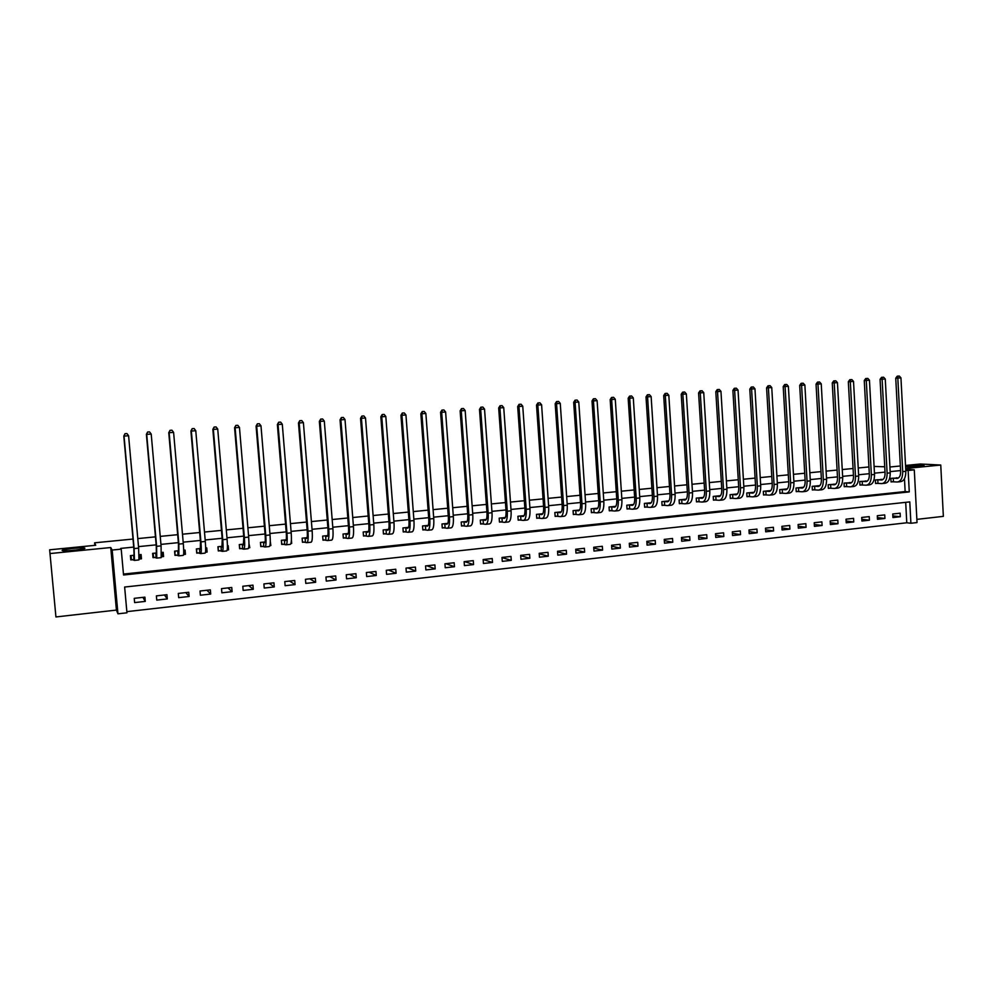 <?xml version="1.0" encoding="UTF-8"?>
<svg xmlns="http://www.w3.org/2000/svg" width="993" height="993" viewBox="0 0 993 993"><rect width="100%" height="100%" fill="white"/><g stroke="black" fill="none" stroke-linecap="round" stroke-linejoin="round"><path stroke-width="1.49" d="M84.889 548.186C85.907 549.141 66.308 551.363 62.733 550.681L62.1 550.445C61.38 549.452 80.781 547.292 84.268 547.962L84.889 548.186M922.373 465.32L923.614 465.432C926.953 465.94 912.443 467.157 907.217 466.809L906.038 466.698C902.749 466.189 917.06 464.985 922.373 465.32M126.955 612.805L117.956 613.823L112.172 550.048L121.208 549.141L123.542 574.997L909.265 491.907L908.148 470.471L914.292 469.863L917.023 522.566L910.904 523.261L909.787 501.899L124.634 587.037L126.955 612.805M94.832 545.356L94.608 542.811L95.738 545.269L49.65 549.812L55.931 616.951L116.417 610.087L117.956 613.823M916.849 519.364L943.35 516.36L940.756 465.034L905.678 468.522M126.843 611.651L906.77 522.777L910.904 523.261M905.517 465.469L920.337 464.004L940.756 465.034M906.77 522.777L905.703 502.334M900.117 513.182L892.744 514.002L892.93 517.552L900.303 516.732L900.117 513.182M884.726 514.895L877.303 515.715L877.489 519.289L884.924 518.458L884.726 514.895M869.223 516.621L861.725 517.452L861.924 521.04L869.409 520.195L869.223 516.621M853.57 518.358L846.024 519.19L846.222 522.79L853.769 521.946L853.57 518.358M837.807 520.109L830.185 520.953L830.384 524.565L838.005 523.721L837.807 520.109M821.894 521.871L814.223 522.728L814.421 526.364L822.105 525.496L821.894 521.871M805.857 523.659L798.111 524.515L798.322 528.164L806.068 527.295L805.857 523.659M789.683 525.458L781.876 526.327L782.087 529.989L789.894 529.108L789.683 525.458M773.373 527.271L765.504 528.152L765.715 531.826L773.597 530.945L773.373 527.271M756.927 529.095L748.983 529.989L749.206 533.675L757.15 532.782L756.927 529.095M740.331 530.945L732.325 531.838L732.549 535.537L740.555 534.644L740.331 530.945M723.599 532.807L715.519 533.7L715.754 537.424L723.835 536.518L723.599 532.807M706.731 534.681L698.575 535.587L698.811 539.323L706.954 538.417L706.731 534.681M689.701 536.568L681.483 537.486L681.719 541.247L689.936 540.316L689.701 536.568M672.534 538.479L664.243 539.41L664.478 543.171L672.77 542.24L672.534 538.479M655.206 540.403L646.84 541.334L647.088 545.12L655.454 544.189L655.206 540.403M637.742 542.352L629.289 543.295L629.55 547.093L637.99 546.15L637.742 542.352M620.104 544.313L611.589 545.256L611.849 549.079L620.364 548.124L620.104 544.313M602.329 546.287L593.727 547.242L593.988 551.078L602.577 550.11L602.329 546.287M584.38 548.285L575.717 549.253L575.977 553.101L584.641 552.133L584.38 548.285M566.283 550.296L557.532 551.264L557.805 555.137L566.544 554.156L566.283 550.296M548.012 552.331L539.187 553.312L539.46 557.197L548.285 556.204L548.012 552.331M529.592 554.379L520.68 555.36L520.953 559.27L529.865 558.265L529.592 554.379M510.985 556.44L501.999 557.445L502.284 561.368L511.271 560.35L510.985 556.44M492.218 558.525L483.157 559.543L483.442 563.478L492.503 562.46L492.218 558.525M473.289 560.635L464.141 561.653L464.426 565.613L473.574 564.583L473.289 560.635M454.173 562.758L444.938 563.788L445.236 567.76L454.471 566.73L454.173 562.758M434.884 564.905L425.563 565.936L425.873 569.932L435.182 568.89L434.884 564.905M415.422 567.065L406.013 568.12L406.323 572.117L415.732 571.074L415.422 567.065M395.773 569.25L386.277 570.305L386.587 574.339L396.083 573.271L395.773 569.25M375.95 571.459L366.355 572.527L366.678 576.573L376.26 575.493L375.95 571.459M355.928 573.681L346.247 574.761L346.569 578.82L356.251 577.74L355.928 573.681M335.721 575.928L325.952 577.02L326.287 581.104L336.044 579.999L335.721 575.928M315.327 578.199L305.459 579.291L305.794 583.4L315.65 582.295L315.327 578.199M294.735 580.483L284.78 581.588L285.115 585.709L295.07 584.604L294.735 580.483M273.944 582.804L263.89 583.921L264.237 588.055L274.279 586.925L273.944 582.804M252.954 585.138L242.801 586.255L243.161 590.425L253.302 589.283L252.954 585.138M231.754 587.484L221.513 588.626L221.873 592.809L232.114 591.654L231.754 587.484M210.355 589.867L200.015 591.021L200.375 595.217L210.715 594.062L210.355 589.867M188.757 592.275L178.306 593.429L178.678 597.649L189.117 596.483L188.757 592.275M166.936 594.695L156.385 595.874L156.757 600.107L167.308 598.928L166.936 594.695M144.904 597.141L134.241 598.332L134.626 602.59L145.276 601.398L144.904 597.141M900.589 470.57L890.175 471.613M885.011 472.122L874.461 473.177M869.297 473.698L858.61 474.766M853.446 475.275L842.623 476.355M837.471 476.876L826.499 477.968M821.36 478.477L810.251 479.594M805.1 480.103L793.854 481.22M788.715 481.742L777.308 482.871M772.182 483.392L760.626 484.534M755.499 485.056L743.807 486.222M738.68 486.731L726.839 487.911M721.712 488.419L709.71 489.623M704.608 490.132L692.444 491.349M687.342 491.858L675.017 493.087M669.927 493.595L657.44 494.837M652.351 495.346L639.703 496.612M634.626 497.108L621.804 498.387M616.74 498.896L603.756 500.199M598.692 500.695L585.535 502.011M580.483 502.52L567.152 503.848M562.1 504.345L548.608 505.698M543.568 506.194L529.877 507.56M524.85 508.068L510.985 509.446M505.971 509.955L491.92 511.358M486.918 511.854L472.68 513.269M467.678 513.778L453.255 515.218M448.265 515.715L433.643 517.167M428.666 517.663L413.858 519.14M408.893 519.637L393.873 521.139M388.921 521.635L373.703 523.15M368.763 523.646L353.347 525.185M348.419 525.669L332.792 527.233M327.876 527.717L312.038 529.306M307.135 529.79L291.073 531.392M286.195 531.888L269.922 533.502M265.057 533.998L248.548 535.637M243.707 536.121L226.975 537.796M222.134 538.28L205.179 539.969M200.363 540.453L183.171 542.166M178.38 542.637L160.953 544.387M156.174 544.859L138.499 546.622M133.732 547.093L120.736 548.397L121.208 549.141M123.455 574.066L905.144 491.56L904.474 478.688M898.268 477.981L890.858 478.365L891.056 481.928L893.067 481.729M882.851 479.557L875.379 479.942L875.578 483.517L877.601 483.318M867.299 481.096L859.777 481.518L859.963 485.118L862.011 484.907M851.622 482.61L844.038 483.119L844.236 486.731L846.297 486.52M835.808 484.112L828.162 484.733L828.361 488.357L830.446 488.146M819.858 485.614L812.15 486.359L812.361 490.008L814.459 489.785M803.685 487.228L796.014 487.997L796.225 491.659L798.335 491.448M787.325 488.879L779.741 489.661L779.952 493.322L782.087 493.111M770.841 490.554L763.319 491.324L763.543 495.01L765.69 494.787M754.196 492.255L746.773 493L746.984 496.711L749.156 496.488M737.427 493.955L730.066 494.7L730.289 498.424L732.486 498.201M720.496 495.668L713.222 496.413L713.458 500.149L715.668 499.926M703.429 497.406L696.242 498.138L696.478 501.887L698.7 501.664M686.2 499.156L679.1 499.876L679.349 503.65L681.583 503.414M668.835 500.919L661.822 501.639L662.058 505.425L664.329 505.189M651.309 502.706L644.383 503.414L644.631 507.212L646.915 506.976M633.621 504.506L626.794 505.201L627.042 509.012L629.351 508.776M615.784 506.318L609.044 507.001L609.305 510.836L611.626 510.588M597.786 508.143L591.145 508.813L591.406 512.673L593.752 512.425M579.627 509.992L573.073 510.65L573.346 514.523L575.704 514.275M561.306 511.854L554.851 512.512L555.124 516.385L557.507 516.149M542.811 513.729L536.468 514.374L536.741 518.272L539.149 518.023M524.155 515.628L517.912 516.261L518.185 520.183L520.617 519.922M505.325 517.539L499.181 518.16L499.467 522.095L501.912 521.846M486.322 519.476L480.289 520.084L480.575 524.031L483.045 523.783M467.132 521.424L461.211 522.02L461.509 525.992L464.004 525.731M447.781 523.385L441.972 523.981L442.27 527.966L444.79 527.705M428.244 525.371L422.546 525.955L422.844 529.952L425.389 529.691M408.52 527.37L402.935 527.941L403.245 531.963L405.814 531.702M388.611 529.393L383.149 529.952L383.459 533.998L386.054 533.725M368.515 531.441L363.177 531.987L363.5 536.046L366.119 535.773M348.233 533.502L343.019 534.035L343.342 538.107L345.986 537.846M327.752 535.587L322.663 536.096L322.998 540.192L325.654 539.919M332.705 538.28L332.444 539.224M307.073 537.685L302.12 538.181L302.455 542.302L305.136 542.029M312.187 539.41L311.802 541.346M286.195 539.807L281.367 540.291L281.714 544.437L284.432 544.152M291.396 539.869L291.694 543.407L290.949 543.481M269.897 545.641L270.853 545.542L270.295 541.421M265.119 541.942L260.427 542.426L260.774 546.584L263.517 546.299M248.647 547.826L249.802 547.702L248.97 543.593M243.831 544.114L239.276 544.574L239.636 548.744L242.404 548.459M227.186 550.023L228.564 549.886L228.204 545.691L227.422 545.778M222.345 546.287L217.926 546.746L218.286 550.941L221.091 550.656M205.501 552.245L207.103 552.083L206.743 547.875L205.675 547.987M200.636 548.496L196.366 548.93L196.738 553.151L199.556 552.853M183.618 554.491L185.443 554.305L185.07 550.085L183.705 550.221M178.728 550.73L174.594 551.14L174.967 555.385L177.821 555.087M161.511 556.763L163.572 556.552L163.2 552.307L161.524 552.468M156.584 552.977L152.612 553.374L152.996 557.632L155.876 557.334M139.181 559.047L141.478 558.811L141.093 554.553L139.107 554.752M134.229 555.248L130.406 555.633L130.791 559.915L133.707 559.618M94.608 542.811L133.012 539.05M137.779 538.591L155.454 536.853M160.245 536.381L177.685 534.681M182.476 534.209L199.68 532.521M204.496 532.049L221.464 530.386M226.305 529.914L243.037 528.276M247.89 527.792L264.399 526.178M269.264 525.707L285.562 524.105M290.44 523.621L306.514 522.057M311.405 521.573L327.256 520.022M332.171 519.538L347.811 517.998M352.738 517.527L368.167 516.012M373.107 515.528L388.337 514.039M393.29 513.542L408.309 512.078M413.274 511.594L428.107 510.141M433.085 509.645L447.706 508.217M452.696 507.733L467.132 506.318M472.134 505.822L486.371 504.432M491.386 503.935L505.437 502.557M510.464 502.073L524.329 500.708M529.368 500.211L543.059 498.871M548.099 498.374L561.604 497.059M566.655 496.562L579.986 495.259M585.051 494.762L598.208 493.471M603.272 492.975L616.256 491.696M621.333 491.2L634.155 489.946M639.244 489.45L651.892 488.208M656.981 487.712L669.468 486.483M674.57 485.987L686.895 484.783M691.997 484.274L704.174 483.082M709.275 482.586L721.29 481.406M726.404 480.91L738.258 479.743M743.385 479.247L755.09 478.092M760.216 477.596L771.772 476.466M776.911 475.957L788.318 474.84M793.457 474.344L804.715 473.239M809.854 472.73L820.975 471.638M826.114 471.141L837.099 470.061M842.25 469.552L853.074 468.497M858.237 467.988L868.937 466.946M874.088 466.437L884.726 466.772M116.417 610.087L110.744 547.528L49.985 553.56M110.744 547.528L112.172 550.048M905.777 470.334L908.148 470.471M905.728 469.366L914.292 469.863M889.927 467.008L900.353 465.978M905.144 491.56L909.265 491.907M892.844 515.888L900.303 516.732M142.893 597.364L145.276 601.398M164.453 594.968L167.308 598.928M185.803 592.598L189.117 596.483M206.954 590.252L210.715 594.062M227.893 587.918L232.114 591.654M248.647 585.609L253.302 589.283M269.202 583.325L274.279 586.925M289.559 581.066L295.07 584.604M309.729 578.82L315.65 582.295M329.726 576.598L336.044 579.999M349.524 574.401L356.251 577.74M369.148 572.216L376.26 575.493M388.586 570.056L396.083 573.271M407.862 567.909L415.732 571.074M426.953 565.787L435.182 568.89M445.869 563.689L454.471 566.73M464.625 561.604L473.574 564.583M483.206 559.531L492.503 562.46M502.011 557.594L511.271 560.35M520.704 555.683L529.865 558.265M539.224 553.771L548.285 556.204M557.569 551.872L566.544 554.156M575.766 549.973L584.641 552.133M593.789 548.074L602.577 550.11M611.651 546.2L620.364 548.124M629.363 544.325L637.99 546.15M646.915 542.463L655.454 544.189M664.317 540.602L672.77 542.24M681.558 538.765L689.936 540.316M698.662 536.94L706.954 538.417M715.605 535.115L723.835 536.518M732.412 533.303L740.555 534.644M749.07 531.516L757.15 532.782M765.591 529.728L773.597 530.945M781.975 527.953L789.894 529.108M798.211 526.191L806.068 527.295M814.31 524.441L822.105 525.496M830.285 522.703L838.005 523.721M846.123 520.99L853.769 521.946M861.825 519.277L869.409 520.195M877.402 517.576L884.924 518.458M291.048 543.097L291.694 543.407M270.022 545.095L270.853 545.542M248.771 547.081L249.802 547.702M227.323 549.03L228.564 549.886M205.65 550.941L207.103 552.083M184.028 553.014L185.443 554.305M162.194 555.05L163.572 556.552M140.125 557.011L141.478 558.811M892.868 478.154L897.039 478.415C899.435 478.043 900.626 475.734 900.639 471.489L895.748 378.184L897.213 376.186L899.286 376.049L897.213 376.186M896.245 477.819L898.417 477.993M899.286 376.049L900.949 377.849L897.821 378.085L902.711 471.613C902.699 477.968 900.899 481.431 897.324 482.002L891.044 481.717M900.949 377.849L905.827 471.303C905.802 477.658 904.002 481.121 900.403 481.692L898.069 481.928M898.032 376.148L897.821 378.085L895.748 378.184M893.253 478.167L893.452 481.729M877.415 479.731L881.523 479.991C883.882 479.619 885.061 477.298 885.061 473.053L880.071 379.351L881.536 377.352L883.609 377.216L881.536 377.352M880.803 479.383L882.889 479.557M883.609 377.216L885.272 379.016L882.119 379.252L887.109 473.177C887.097 479.557 885.334 483.032 881.809 483.603L875.565 483.293M885.272 379.016L890.237 472.867C890.225 479.247 888.45 482.71 884.912 483.281L882.541 483.517M882.355 377.315L882.119 379.252L880.071 379.351M877.787 479.731L877.986 483.318M861.812 481.32L865.871 481.593C868.192 481.22 869.347 478.899 869.347 474.617L864.27 380.542L865.722 378.532L867.808 378.395L865.722 378.532M865.238 480.972L867.237 481.146M867.808 378.395L869.458 380.207L866.281 380.443L871.357 474.753C871.37 481.171 869.632 484.646 866.157 485.205L859.95 484.894M869.458 380.207L874.523 474.443C874.523 480.848 872.785 484.323 869.297 484.882L866.877 485.13M866.529 378.494L866.281 380.443L864.27 380.542M862.197 481.32L862.396 484.919M846.098 482.908L850.095 483.194C852.379 482.821 853.508 480.5 853.496 476.206L848.332 381.734L849.785 379.723L851.857 379.587L849.785 379.723M849.549 482.561L851.46 482.735M851.857 379.587L853.521 381.399L850.318 381.635L855.482 476.342C855.507 482.784 853.794 486.272 850.38 486.831L844.224 486.508M853.521 381.399L858.672 476.019C858.684 482.461 856.971 485.949 853.546 486.508L851.088 486.756M850.579 379.674L850.318 381.635L848.332 381.734M846.47 482.921L846.669 486.533M830.235 484.522L834.182 484.82C836.429 484.447 837.546 482.114 837.521 477.807L832.258 382.938L833.71 380.915L835.783 380.778L833.71 380.915M833.723 484.174L835.535 484.348M835.783 380.778L837.447 382.603L834.207 382.851L839.482 477.943C839.507 484.41 837.831 487.911 834.468 488.457L828.348 488.122M837.447 382.603L842.697 477.621C842.709 484.087 841.034 487.588 837.658 488.134L835.175 488.395M834.492 380.878L834.207 382.851L832.258 382.938M830.62 484.522L830.818 488.159M814.248 486.148L818.133 486.446C820.342 486.086 821.434 483.74 821.41 479.42L816.047 384.154L817.5 382.119L819.56 381.982L817.5 382.119M817.76 485.788L819.486 485.962M819.56 381.982L821.236 383.819L817.971 384.068L823.334 479.569C823.371 486.049 821.732 489.561 818.418 490.108L812.348 489.76M821.236 383.819L826.573 479.234C826.61 485.726 824.96 489.239 821.645 489.785L819.113 490.046M818.257 382.082L817.971 384.068L816.047 384.154M814.62 486.148L814.831 489.797M798.124 487.786L801.947 488.097C804.119 487.737 805.186 485.378 805.162 481.046L799.7 385.383L801.14 383.335L803.213 383.211L801.14 383.335M801.674 487.426L803.3 487.6M803.213 383.211L804.876 385.048L801.587 385.296L807.048 481.195C807.098 487.712 805.497 491.237 802.245 491.771L796.212 491.411M804.876 385.048L810.313 480.873C810.362 487.377 808.761 490.902 805.484 491.436L802.927 491.709M801.897 383.298L801.587 385.296L799.7 385.383M798.496 487.786L798.707 491.448M781.876 489.437L785.637 489.76C787.759 489.4 788.814 487.042 788.765 482.685L783.216 386.612L784.644 384.564L786.717 384.44L784.644 384.564M785.438 489.077L786.965 489.251M786.717 384.44L788.38 386.289L785.066 386.538L790.627 482.834C790.689 489.375 789.125 492.913 785.922 493.447L779.939 493.074M788.38 386.289L793.928 482.511C793.978 489.04 792.414 492.578 789.199 493.111L786.593 493.384M785.389 384.539L785.066 386.538L783.216 386.612M782.236 489.437L782.459 493.111M765.479 491.101L769.165 491.436C771.263 491.076 772.281 488.717 772.231 484.336L766.584 387.866L768.011 385.805L770.084 385.669L768.011 385.805M769.078 490.741L770.506 490.914M770.084 385.669L771.747 387.531L768.396 387.779L774.056 484.497C774.143 491.063 772.604 494.613 769.463 495.147L763.53 494.762M771.747 387.531L777.382 484.162C777.457 490.728 775.918 494.278 772.765 494.799L770.121 495.073M768.743 385.768L768.396 387.779L766.584 387.866M765.839 491.113L766.062 494.799M748.933 492.789L752.57 493.124C754.618 492.776 755.623 490.393 755.561 485.999L749.802 389.119L751.229 387.059L753.302 386.922L751.229 387.059M752.57 492.416L753.886 492.578M753.302 386.922L754.965 388.784L751.589 389.045L757.349 486.173C757.436 492.764 755.946 496.326 752.868 496.848L746.972 496.45M754.965 388.784L760.712 485.838C760.787 492.429 759.285 495.979 756.194 496.5L753.513 496.785M751.949 387.022L751.589 389.045L749.802 389.119M749.305 492.789L749.516 496.488M732.263 494.477L735.825 494.824C737.836 494.477 738.817 492.094 738.742 487.687L732.884 390.386L734.311 388.313L736.372 388.189L734.311 388.313M735.925 494.104L737.141 494.266M736.372 388.189L738.035 390.063L734.634 390.311L740.505 487.861C740.604 494.477 739.14 498.052 736.123 498.573L730.277 498.151M738.035 390.063L743.881 487.513C743.98 494.142 742.516 497.704 739.487 498.225L736.756 498.498M735.006 388.288L734.634 390.311L732.884 390.386M732.623 494.489L732.846 498.201M715.432 496.19L718.932 496.55C720.906 496.202 721.849 493.819 721.774 489.388L715.804 391.664L717.231 389.591L719.292 389.455L717.231 389.591M719.131 495.817L720.235 495.966M719.292 389.455L720.955 391.341L717.529 391.602L723.5 489.561C723.612 496.215 722.196 499.789 719.242 500.298L713.446 499.876M720.955 391.341L726.913 489.214C727.025 495.867 725.598 499.442 722.631 499.951L719.863 500.236M717.914 389.554L717.529 391.602L715.804 391.664M715.792 496.19L716.027 499.926M698.464 497.915L701.902 498.275C703.826 497.94 704.745 495.544 704.658 491.101L698.588 392.955L700.003 390.87L702.063 390.733L700.003 390.87M702.2 497.53L703.193 497.692M702.063 390.733L703.739 392.632L700.276 392.893L706.346 491.274C706.482 497.952 705.092 501.552 702.2 502.048L696.453 501.614M703.739 392.632L709.796 490.927C709.921 497.605 708.53 501.192 705.626 501.701L702.808 501.986M700.686 390.845L700.276 392.893L698.588 392.955M698.824 497.915L699.06 501.664M681.347 499.653L684.711 500.025C686.597 499.69 687.491 497.294 687.404 492.826L681.223 394.258L682.638 392.161L684.686 392.036L682.638 392.161M685.133 499.305L686.002 499.417M684.686 392.036L686.349 393.936L682.861 394.196L689.055 493.012C689.192 499.715 687.851 503.314 685.021 503.823L679.324 503.364M686.349 393.936L692.518 492.665C692.667 499.367 691.314 502.967 688.472 503.463L685.617 503.761M683.296 392.136L682.861 394.196L681.223 394.258M681.707 499.665L681.943 503.426M664.081 501.403L667.37 501.8C669.22 501.465 670.089 499.057 669.99 494.564L663.696 395.574L665.099 393.464L667.159 393.34L665.099 393.464M667.879 501.018L668.649 501.155M667.159 393.34L668.823 395.251L665.298 395.512L671.603 494.762C671.752 501.49 670.449 505.102 667.693 505.598L662.046 505.127M668.823 395.251L675.103 494.402C675.252 501.13 673.937 504.742 671.169 505.238L668.264 505.536M665.744 393.439L665.298 395.512L663.696 395.574M664.429 501.415L664.677 505.201M646.666 503.178L649.881 503.575C651.681 503.252 652.525 500.832 652.413 496.326L646.009 396.902L647.411 394.78L649.459 394.655L647.411 394.78M650.489 502.793L651.147 502.917M649.459 394.655L651.135 396.579L647.573 396.84L653.99 496.525C654.164 503.277 652.898 506.914 650.204 507.398L644.606 506.914M651.135 396.579L657.527 496.165C657.689 502.917 656.423 506.542 653.717 507.038L650.763 507.336M648.044 394.755L647.573 396.84L646.009 396.902M647.014 503.19L647.262 506.989M629.103 504.965L632.243 505.375C633.993 505.052 634.812 502.619 634.688 498.101L628.172 398.23L629.574 396.12L631.622 395.984L629.574 396.12M631.622 395.984L633.286 397.908L629.699 398.181L636.228 498.3C636.414 505.089 635.185 508.726 632.566 509.21L627.017 508.714M633.286 397.908L639.79 497.94C639.976 504.729 638.735 508.366 636.103 508.85L633.112 509.148M630.183 396.095L629.699 398.181L628.172 398.23M629.438 504.965L629.686 508.788M611.365 506.765L614.444 507.187C616.144 506.864 616.938 504.432 616.802 499.889L610.174 399.583L611.564 397.461L613.612 397.324L611.564 397.461M613.612 397.324L615.275 399.26L611.651 399.534L618.304 500.087C618.502 506.914 617.323 510.563 614.766 511.035L609.28 510.526M615.275 399.26L621.903 499.727C622.09 506.542 620.91 510.191 618.329 510.675L615.3 510.985M612.16 397.436L611.651 399.534L610.174 399.583M611.713 506.778L611.961 510.601M593.491 508.577L596.483 509.012C598.146 508.689 598.903 506.256 598.754 501.688L592.002 400.949L593.392 398.814L595.44 398.677L593.392 398.814M595.44 398.677L597.103 400.626L593.454 400.899L600.219 501.899C600.43 508.751 599.288 512.413 596.805 512.885L591.381 512.351M597.103 400.626L603.843 501.539C604.054 508.379 602.912 512.04 600.405 512.512L597.327 512.835M593.975 398.789L593.454 400.899L592.002 400.949M593.826 508.59L594.087 512.438M575.443 510.414L578.36 510.861C579.974 510.539 580.706 508.093 580.545 503.513L573.681 402.326L575.059 400.167L577.107 400.042L575.059 400.167M577.107 400.042L578.77 402.004L575.084 402.277L581.96 503.736C582.196 510.613 581.104 514.287 578.683 514.746L573.321 514.2M578.77 402.004L585.634 503.364C585.858 510.241 584.753 513.902 582.32 514.374L579.192 514.697M575.63 400.154L575.084 402.277L573.681 402.326M575.779 510.427L576.039 514.287M557.234 512.264L560.077 512.723C561.641 512.413 562.336 509.955 562.175 505.35L555.186 403.704L556.564 401.544L558.6 401.42L556.564 401.544M558.6 401.42L560.263 403.381L556.552 403.667L563.552 505.574C563.788 512.487 562.746 516.174 560.412 516.621L555.099 516.062M560.263 403.381L567.251 505.201C567.487 512.103 566.432 515.789 564.074 516.248L560.896 516.571M557.11 401.532L556.552 403.667L555.186 403.704M557.569 512.276L557.843 516.161M538.876 514.126L541.632 514.597C543.134 514.287 543.804 511.829 543.63 507.2L536.518 405.107L537.896 402.935L539.931 402.81L537.896 402.935M539.931 402.81L541.595 404.784L537.834 405.07L544.971 507.435C545.231 514.374 544.226 518.073 541.955 518.52L536.716 517.936M541.595 404.784L548.695 507.063C548.955 514.002 547.937 517.688 545.666 518.135L542.439 518.47M538.429 402.922L537.834 405.07L536.518 405.107M539.199 514.138L539.472 518.036M520.332 516.012L523.013 516.484C524.465 516.186 525.111 513.716 524.925 509.074L517.688 406.522L519.054 404.337L521.077 404.213L519.054 404.337M521.077 404.213L522.752 406.199L518.967 406.485L526.216 509.31C526.489 516.286 525.533 519.984 523.348 520.431L518.16 519.836M522.752 406.199L529.977 508.937C530.25 515.901 529.281 519.6 527.084 520.047L523.808 520.382M519.562 404.325L518.967 406.485L517.688 406.522M520.667 516.025L520.94 519.935M501.639 517.912L504.221 518.408C505.636 518.11 506.231 515.628 506.045 510.961L498.672 407.949L500.038 405.765L502.061 405.628L500.038 405.765M502.061 405.628L503.736 407.626L499.901 407.912L507.286 511.209C507.572 518.209 506.666 521.933 504.556 522.368L499.442 521.747M503.736 407.626L511.085 510.824C511.37 517.825 510.452 521.536 508.329 521.97L505.003 522.318M500.534 405.74L499.901 407.912L498.672 407.949M501.949 517.924L502.235 521.859M482.759 519.836L485.267 520.332C486.62 520.047 487.191 517.552 486.98 512.872L479.495 409.377L480.848 407.192L482.871 407.056L480.848 407.192M482.871 407.056L484.534 409.066L480.674 409.352L488.184 513.12C488.494 520.158 487.637 523.882 485.602 524.316L480.55 523.671M484.534 409.066L492.019 512.736C492.329 519.761 491.448 523.485 489.412 523.919L486.024 524.267M481.32 407.18L480.674 409.352L479.495 409.377M483.082 519.848L483.368 523.795M463.719 521.772L466.127 522.281C467.43 521.995 467.976 519.5 467.753 514.796L460.131 410.829L461.484 408.632L463.495 408.508L461.484 408.632M463.495 408.508L465.158 410.519L461.261 410.804L468.907 515.057C469.23 522.119 468.423 525.856 466.474 526.278L461.484 525.62M465.158 410.519L472.78 514.659C473.102 521.722 472.271 525.458 470.31 525.88L466.884 526.24M461.931 408.619L461.261 410.804L460.131 410.829M464.029 521.784L464.314 525.744M444.492 523.721L446.813 524.242C448.066 523.969 448.575 521.462 448.339 516.732L440.582 412.294L441.935 410.084L443.933 409.96L441.935 410.084M443.933 409.96L445.609 411.983L441.674 412.281L449.444 517.005C449.792 524.093 449.022 527.842 447.16 528.264L442.233 527.581M445.609 411.983L453.354 516.608C453.689 523.696 452.92 527.444 451.045 527.866L447.558 528.226M442.369 410.072L441.674 412.281L440.582 412.294M444.802 523.733L445.1 527.717M425.091 525.694L427.325 526.228C428.517 525.955 428.988 523.448 428.753 518.694L420.846 413.771L422.199 411.549L424.197 411.425L422.199 411.549M424.197 411.425L425.86 413.46L421.888 413.758L429.808 518.967C430.168 526.091 429.46 529.852 427.673 530.262L422.819 529.567M425.86 413.46L433.755 518.569C434.102 525.694 433.382 529.455 431.583 529.865L428.045 530.225M422.608 411.549L421.888 413.758L420.846 413.771M425.401 525.707L425.699 529.716M405.504 527.68L407.651 528.239C408.781 527.966 409.215 525.446 408.967 520.68L400.936 415.273L402.277 413.038L404.275 412.914L402.277 413.038M404.275 412.914L405.938 414.962L401.929 415.26L409.985 520.953C410.357 528.115 409.699 531.888 407.999 532.285L403.22 531.565M405.938 414.962L413.957 520.555C414.329 527.705 413.659 531.478 411.958 531.876L408.359 532.248M402.674 413.026L401.929 415.26L400.936 415.273M405.814 527.693L406.125 531.714M385.743 529.691L387.791 530.25C388.859 529.989 389.268 527.469 389.008 522.678L380.828 416.775L382.156 414.54L384.154 414.404L382.156 414.54M384.154 414.404L385.818 416.464L381.771 416.775L389.964 522.951C390.361 530.15 389.752 533.936 388.151 534.321L383.435 533.576M385.818 416.464L393.985 522.554C394.37 529.741 393.762 533.526 392.136 533.911L388.486 534.296M382.541 414.528L381.771 416.775L380.828 416.775M386.041 529.703L386.351 533.75M365.796 531.714L367.745 532.298C368.763 532.037 369.123 529.505 368.85 524.689L360.533 418.301L361.862 416.042L363.848 415.918L361.862 416.042M363.848 415.918L365.511 417.991L361.427 418.301L369.756 524.974C370.178 532.198 369.619 536.009 368.105 536.381L363.463 535.612M365.511 417.991L373.815 524.577C374.224 531.789 373.666 535.587 372.127 535.972L368.428 536.357M362.209 416.042L361.427 418.301L360.533 418.301M366.094 531.727L366.405 535.798M345.663 533.762L347.513 534.358C348.456 534.097 348.791 531.553 348.506 526.724L340.04 419.84L341.356 417.569L343.342 417.445L341.356 417.569M343.342 417.445L345.005 419.53L340.884 419.84L349.362 527.022C349.797 534.271 349.3 538.094 347.873 538.467L343.305 537.672M345.005 419.53L353.458 526.613C353.88 533.862 353.371 537.672 351.932 538.045L348.171 538.429M341.691 417.569L340.884 419.84L340.04 419.84M345.949 533.775L346.272 537.858M325.332 535.823L327.082 536.431C327.975 536.183 328.261 533.638 327.963 528.785L319.361 421.38L320.665 419.12L322.638 418.984L320.665 419.12M322.638 418.984L324.301 421.082L320.143 421.392L328.77 529.083C329.217 536.369 328.782 540.192 327.442 540.564L322.961 539.745M324.301 421.082L332.903 528.673C333.35 535.947 332.903 539.77 331.55 540.142L327.727 540.54M320.975 419.108L320.143 421.392L319.361 421.38M325.617 535.848L325.94 539.944M302.406 541.818L302.157 538.181M304.814 537.908L306.465 538.529C307.284 538.293 307.532 535.736 307.222 530.858L298.471 422.956L299.774 420.672L301.748 420.548L299.774 420.672M301.748 420.548L303.399 422.646L299.203 422.956L307.979 531.168C308.451 538.491 308.066 542.327 306.825 542.687L302.455 541.843M303.399 422.646L312.15 530.746C312.621 538.057 312.224 541.893 310.97 542.252L307.085 542.65M300.06 420.672L298.471 422.956M305.087 537.933L305.422 542.054M281.664 543.903L281.491 540.279M284.085 540.018L285.636 540.651C286.394 540.415 286.617 537.846 286.282 532.943L277.37 424.532L278.673 422.236L280.634 422.112L278.673 422.236M280.634 422.112L282.297 424.222L278.052 424.545L286.977 533.266C287.474 540.626 287.151 544.474 286.009 544.822L281.789 543.965M282.297 424.222L291.197 532.844C291.681 540.192 291.346 544.04 290.192 544.387L286.245 544.797M278.946 422.248L277.37 424.532M284.37 540.043L284.706 544.176M260.725 545.989L260.613 542.401M263.17 542.141L264.61 542.799C265.305 542.563 265.479 539.981 265.143 535.066L256.082 426.134L257.361 423.825L259.322 423.701L257.361 423.825M259.322 423.701L260.985 425.823L256.69 426.146L265.776 535.388C266.285 542.774 266.025 546.646 264.982 546.982L260.923 546.1M260.985 425.823L270.034 534.966C270.543 542.352 270.27 546.212 269.202 546.547L265.205 546.957M257.609 423.837L256.082 426.134M263.443 542.166L263.79 546.324M239.574 548.086L239.536 544.549M242.056 544.288L243.384 544.958L243.794 537.201L234.571 427.735L235.85 425.426L237.799 425.302L235.85 425.426M237.799 425.302L239.462 427.437L235.13 427.76L244.377 537.536C244.899 544.958 244.7 548.831 243.757 549.166L239.847 548.26M239.462 427.437L248.672 537.101C249.193 544.524 248.982 548.397 248.027 548.719L243.968 549.141M236.073 425.438L234.571 427.735M242.317 544.313L242.677 548.484M218.224 550.184L218.261 546.709M220.731 546.46L221.948 547.131L222.233 539.36L212.85 429.373L214.116 427.052L216.077 426.928L214.116 427.052M216.077 426.928L217.728 429.075L213.346 429.398L222.755 539.696C223.313 547.155 223.164 551.041 222.333 551.363L218.584 550.432M217.728 429.075L227.099 539.261C227.645 546.709 227.484 550.606 226.64 550.929L222.506 551.351M214.327 427.052L212.85 429.373M220.992 546.473L221.352 550.668M205.563 551.823L205.638 550.867M196.664 552.269L196.775 548.893M199.196 548.645L200.301 549.34L200.462 541.533L190.917 431.012L192.183 428.678L194.119 428.554L192.183 428.678M194.119 428.554L195.77 430.714L191.351 431.049L200.921 541.88C201.492 549.377 201.418 553.275 200.685 553.585L197.098 552.642M195.77 430.714L205.303 541.446C205.874 548.93 205.787 552.828 205.03 553.138L200.847 553.573M192.357 428.691L190.917 431.012M199.456 548.67L199.816 552.878M183.655 554.156L183.779 550.209M174.88 554.342L175.078 551.09M177.449 550.854L178.442 551.562L178.467 543.73L168.76 432.675L170.014 430.329L171.95 430.205L170.014 430.329M171.95 430.205L173.601 432.377L169.145 432.712L178.877 544.09L178.839 555.832L175.413 554.864M173.601 432.377L183.308 543.643C183.891 551.165 183.866 555.087 183.221 555.385L178.963 555.819M170.175 430.341L168.76 432.675M177.71 550.879L178.082 555.112M161.536 556.514L162.293 556.204L161.958 552.431M152.872 556.353L153.505 557.11L153.17 553.324M155.491 553.089L156.373 553.809L156.261 545.951L146.393 434.351L147.634 431.992L149.558 431.881L147.634 431.992M149.558 431.881L151.209 434.053L146.703 434.388L156.609 546.324L156.757 558.103L153.505 557.11M151.209 434.053L161.077 545.877L161.189 557.644L156.869 558.091M147.758 432.017L146.393 434.351M155.74 553.113L156.124 557.358M139.194 558.873L140.261 558.463L139.926 554.665M130.642 558.265L131.386 559.369L131.051 555.571M133.323 555.335L134.08 556.08L133.832 548.198L123.79 436.039L125.019 433.68L126.943 433.556L125.019 433.68M126.943 433.556L128.593 435.753L124.038 436.088L134.117 548.57L134.477 560.4L131.386 559.369M128.593 435.753L138.635 548.124L138.946 559.928L134.564 560.387M125.13 433.693L123.79 436.039M133.558 555.36L133.943 559.642M897.684 478.328L896.902 478.415M905.827 471.303L902.711 471.613M882.156 479.917L881.374 479.991M890.237 472.867L887.109 473.177M866.492 481.506L865.735 481.58M874.523 474.443L871.357 474.753M850.703 483.119L849.958 483.194M858.672 476.019L855.482 476.342M834.778 484.733L834.046 484.807M842.697 477.621L839.482 477.943M818.729 486.371L817.996 486.446M826.573 479.234L823.334 479.569M802.53 488.022L801.823 488.084M810.313 480.873L807.048 481.195M786.195 489.673L785.5 489.748M793.928 482.511L790.627 482.834M769.736 491.361L769.041 491.423M777.382 484.162L774.056 484.497M753.116 493.049L752.446 493.111M760.712 485.838L757.349 486.173M736.359 494.75L735.701 494.824M743.881 487.513L740.505 487.861M719.466 496.475L718.82 496.537M726.913 489.214L723.5 489.561M702.411 498.213L701.778 498.275M709.796 490.927L706.346 491.274M685.22 499.963L684.599 500.025M692.518 492.665L689.055 493.012M675.103 494.402L671.603 494.762M657.527 496.165L653.99 496.525M639.79 497.94L636.228 498.3M621.903 499.727L618.304 500.087M603.843 501.539L600.219 501.899M585.634 503.364L581.96 503.736M567.251 505.201L563.552 505.574M548.695 507.063L544.971 507.435M529.977 508.937L526.216 509.31M511.085 510.824L507.286 511.209M492.019 512.736L488.184 513.12M472.78 514.659L468.907 515.057M453.354 516.608L449.444 517.005M433.755 518.569L429.808 518.967M413.957 520.555L409.985 520.953M393.985 522.554L389.964 522.951M373.815 524.577L369.756 524.974M353.458 526.613L349.362 527.022M332.903 528.673L328.77 529.083M312.15 530.746L307.979 531.168M291.197 532.844L286.977 533.266M270.034 534.966L265.776 535.388M248.672 537.101L244.377 537.536M227.099 539.261L222.755 539.696M205.303 541.446L200.921 541.88M183.308 543.643L178.877 544.09M161.077 545.877L156.609 546.324M138.635 548.124L134.117 548.57"/></g></svg>
